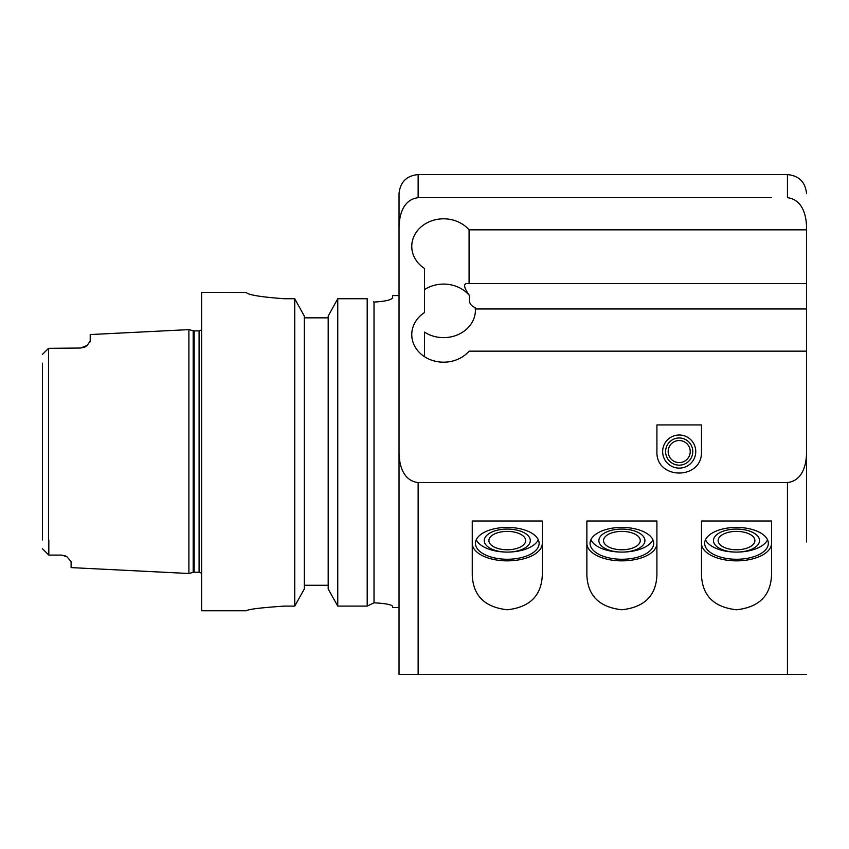 <?xml version="1.0" encoding="UTF-8"?>
<svg xmlns="http://www.w3.org/2000/svg" width="849" height="849" viewBox="0 0 849 849"><rect width="100%" height="100%" fill="white"/><g stroke="black" fill="none" stroke-linecap="round" stroke-linejoin="round"><path stroke-width="1.27" d="M718.127 540.58A18.381 9.19 180 0 0 736.508 549.77A18.381 9.19 180 0 0 754.888 540.58A18.381 9.19 180 0 0 736.508 531.389A18.381 9.19 180 0 0 718.127 540.58M713.489 540.58A23.019 11.504 180 0 0 736.508 552.094A23.019 11.504 180 0 0 759.526 540.58A23.019 11.504 180 0 0 736.508 529.076A23.019 11.504 180 0 0 713.489 540.58M705.487 539.762A31.838 15.919 180 0 0 736.508 552.094A31.838 15.919 180 0 0 767.528 539.762M768.345 543.339A31.838 15.919 0 0 1 736.508 559.258A31.838 15.919 0 0 1 704.67 543.339A31.838 15.919 0 0 1 736.508 527.42A31.838 15.919 0 0 1 768.345 543.339M603.512 540.58A18.381 9.19 180 0 0 621.893 549.77A18.381 9.19 180 0 0 640.273 540.58A18.381 9.19 180 0 0 621.893 531.389A18.381 9.19 180 0 0 603.512 540.58M598.874 540.58A23.019 11.504 180 0 0 621.893 552.094A23.019 11.504 180 0 0 644.911 540.59A23.019 11.504 180 0 0 621.893 529.076A23.019 11.504 180 0 0 598.874 540.58M590.872 539.762A31.838 15.919 180 0 0 621.893 552.094A31.838 15.919 180 0 0 652.913 539.762M653.73 543.339A31.838 15.919 0 0 1 621.893 559.258A31.838 15.919 0 0 1 590.055 543.339A31.838 15.919 0 0 1 621.893 527.42A31.838 15.919 0 0 1 653.73 543.339M488.897 540.58A18.381 9.19 180 0 0 507.278 549.77A18.381 9.19 180 0 0 525.658 540.58A18.381 9.19 180 0 0 507.278 531.389A18.381 9.19 180 0 0 488.897 540.58M484.259 540.58A23.019 11.504 180 0 0 507.278 552.094A23.019 11.504 180 0 0 530.296 540.58A23.019 11.504 180 0 0 507.278 529.076A23.019 11.504 180 0 0 484.259 540.58M476.257 539.762A31.838 15.919 180 0 0 507.278 552.094A31.838 15.919 180 0 0 538.298 539.762M539.115 543.339A31.838 15.919 0 0 1 507.278 559.258A31.838 15.919 0 0 1 475.44 543.339A31.838 15.919 0 0 1 507.278 527.42A31.838 15.919 0 0 1 539.115 543.339M472.256 575.219L472.256 520.999L542.299 520.999L542.299 575.219C541.397 595.765 529.723 607.279 507.278 609.762C484.832 607.279 473.158 595.765 472.256 575.219M542.299 543.339A35.021 17.511 0 0 1 507.278 560.849A35.021 17.511 0 0 1 472.256 543.339M586.871 575.219L586.871 520.999L656.914 520.999L656.914 575.219C656.012 595.765 644.338 607.279 621.893 609.762C599.447 607.279 587.773 595.765 586.871 575.219M656.914 543.339A35.021 17.511 0 0 1 621.893 560.849A35.021 17.511 0 0 1 586.871 543.339M701.486 575.219L701.486 520.999L771.529 520.999L771.529 575.219C770.627 595.765 758.953 607.279 736.508 609.762C714.062 607.279 702.388 595.765 701.486 575.219M771.529 543.339A35.021 17.511 0 0 1 736.508 560.849A35.021 17.511 0 0 1 701.486 543.339M424.5 332.118L424.5 356.676L424.5 332.118A31.838 27.571 0 0 0 457.844 334.718A31.838 27.571 0 0 0 475.44 310.065A31.838 27.571 0 0 0 475.419 308.962L806.55 308.962L806.55 227.755C806.465 216.336 803.005 199.557 787.447 197.69L787.447 174.576L418.132 174.576C406.533 175.711 400.166 182.079 399.03 193.678L399.03 227.755C399.115 216.336 402.575 199.557 418.132 197.69L771.529 197.69M806.55 541.98L806.55 452.506C806.465 463.925 803.005 480.704 787.447 482.572L418.132 482.572C402.575 480.704 399.115 463.925 399.03 452.506L399.03 227.755M701.486 197.69L656.914 197.69M586.871 197.69L542.299 197.69M472.256 197.69L418.132 197.69L418.132 174.576M701.486 451.562L701.486 424.935L656.914 424.935L656.914 451.562C655.842 480.184 702.558 480.184 701.486 451.562M679.2 435.006A16.555 16.555 0 0 1 693.537 459.84A16.555 16.555 0 0 1 664.863 459.84A16.555 16.555 0 0 1 679.2 435.006M679.2 437.978A13.584 13.584 0 0 1 690.969 458.354A13.584 13.584 0 0 1 667.431 458.354A13.584 13.584 0 0 1 679.2 437.978M679.2 440.535A11.026 11.026 0 0 1 688.751 457.08A11.026 11.026 0 0 1 669.649 457.08A11.026 11.026 0 0 1 679.2 440.535M475.429 310.861A31.838 27.571 0 0 0 475.079 307.54C470.144 305.651 468.361 301.777 469.741 295.919A31.838 27.571 0 0 0 424.5 289.594M469.741 295.919C464.52 288.713 463.321 284.595 466.133 283.577L469.072 283.577L469.072 229.846A31.838 27.571 0 0 0 433.531 220.231A31.838 27.571 0 0 0 411.765 246.39A31.838 27.571 0 0 0 424.5 268.443L424.5 312.559A31.838 27.571 0 0 0 411.765 334.612A31.838 27.571 0 0 0 433.531 360.772A31.838 27.571 0 0 0 469.072 351.157L806.55 351.157L806.55 452.506M475.419 308.962L475.079 307.54M806.55 308.962L806.55 351.157M806.55 283.577L469.072 283.577M806.55 229.846L469.072 229.846M399.03 452.506L399.03 674.424L806.55 674.424M337.753 298.742L337.753 606.101L328.192 588.962L328.192 316.093L337.753 298.742L367.192 298.742L367.192 606.101L374.016 602.811L374.016 302.064C385.457 301.384 391.665 299.909 392.663 297.649C391.665 299.909 385.457 301.384 374.016 302.064L373.56 301.841M399.03 295.558L392.663 295.558L392.663 297.649M337.753 606.101L367.192 606.101L374.016 602.811C385.425 603.416 391.644 604.615 392.663 606.388L392.663 607.566L399.03 607.566M328.192 317.844L304.313 317.844M246.21 292.502C248.46 294.974 261.195 297.054 284.415 298.742C261.195 297.054 248.46 294.974 246.21 292.502L201.638 292.374L201.638 610.749L246.21 610.749M294.741 298.742L294.741 606.101L304.313 588.962L304.313 316.093L294.741 298.742L284.415 298.742M304.313 585.279L328.192 585.279M284.415 606.101C261.216 607.661 248.481 609.221 246.21 610.749C248.481 609.221 261.216 607.661 284.415 606.101L294.741 606.101M42.45 363.181L42.45 539.943M80.655 348.026L87.298 345.341A9.551 9.551 0 0 1 84.847 347.061L80.655 348.026L48.499 348.345L48.499 554.779L42.45 548.73L48.818 555.097L61.553 555.097L65.553 555.978A9.551 9.551 0 0 1 66.774 556.657L61.553 555.097M48.818 539.943L48.818 555.097M84.847 347.061A9.551 9.551 0 0 0 87.298 345.341L90.206 340.916L90.206 334.559L188.903 329.624L188.903 573.5L71.104 567.61L71.104 561.603L66.891 556.732M90.1 341.595L89.835 342.253M48.499 348.345L42.45 354.394M787.447 674.424L787.447 482.572M418.132 674.424L418.132 482.572M194.156 330.898L193.169 330.77L193.169 572.353L194.156 572.226L194.156 330.898L199.09 330.898L199.09 572.226L201.638 573.202M787.447 174.576C799.047 175.711 805.414 182.079 806.55 193.678M199.09 330.898L201.638 329.921M193.169 330.77L188.903 329.624M193.169 572.353L188.903 573.5M194.156 572.226L199.09 572.226"/></g></svg>
